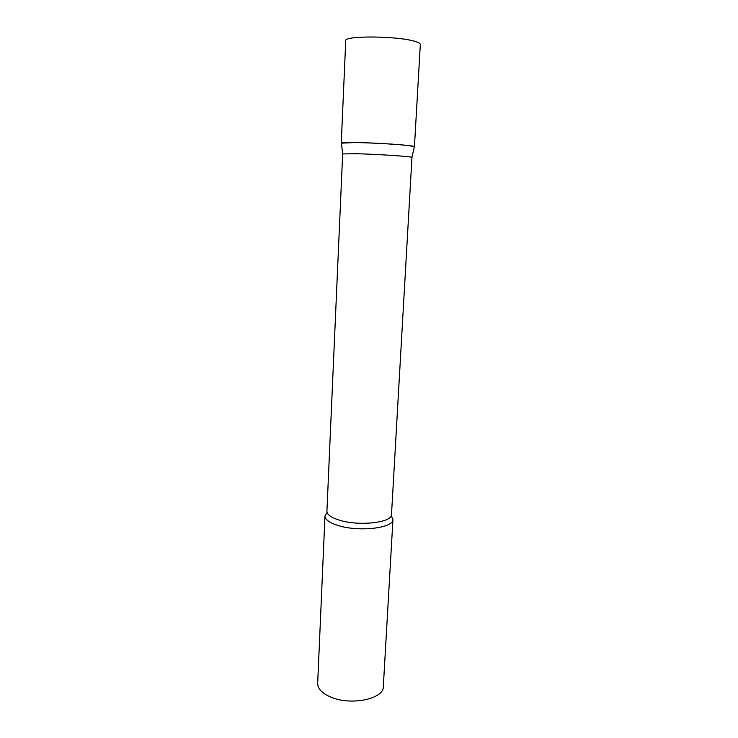 <?xml version="1.0" encoding="UTF-8"?>
<svg xmlns="http://www.w3.org/2000/svg" width="738" height="738" viewBox="0 0 738 738"><rect width="100%" height="100%" fill="white"/><g stroke="black" fill="none" stroke-linecap="round" stroke-linejoin="round"><path stroke-width="1.11" d="M341.353 143.135L341.27 143.034C339.129 141.447 390.577 143.347 408.382 145.561L414.387 146.65C414.498 145.478 378.29 142.868 356.168 142.517L341.353 143.135M341.27 143.034L345.744 40.719C343.696 35.572 396.288 35.821 414.276 41.199C418.335 42.324 420.356 43.422 420.328 44.492L414.433 146.733M411.961 157.434L411.915 157.369C411.933 156.53 377.699 154.242 356.777 153.735L342.653 153.919L326.916 511.24C326.989 514.663 331.233 517.661 339.655 520.244C359.434 526.434 392.395 522.559 391.5 514.515L411.961 157.434M391.232 515.659L392.948 519.432C393.889 528.021 359.166 532.19 338.355 525.585C329.508 522.836 325.052 519.635 324.978 515.991L327.072 512.412M392.948 519.432L383.317 686.626C383.972 699.089 350.329 705.989 330.384 696.912C321.897 693.139 317.663 688.6 317.672 683.296L324.978 515.991M411.915 157.369L414.387 146.65M342.709 153.864L341.325 142.951"/></g></svg>
